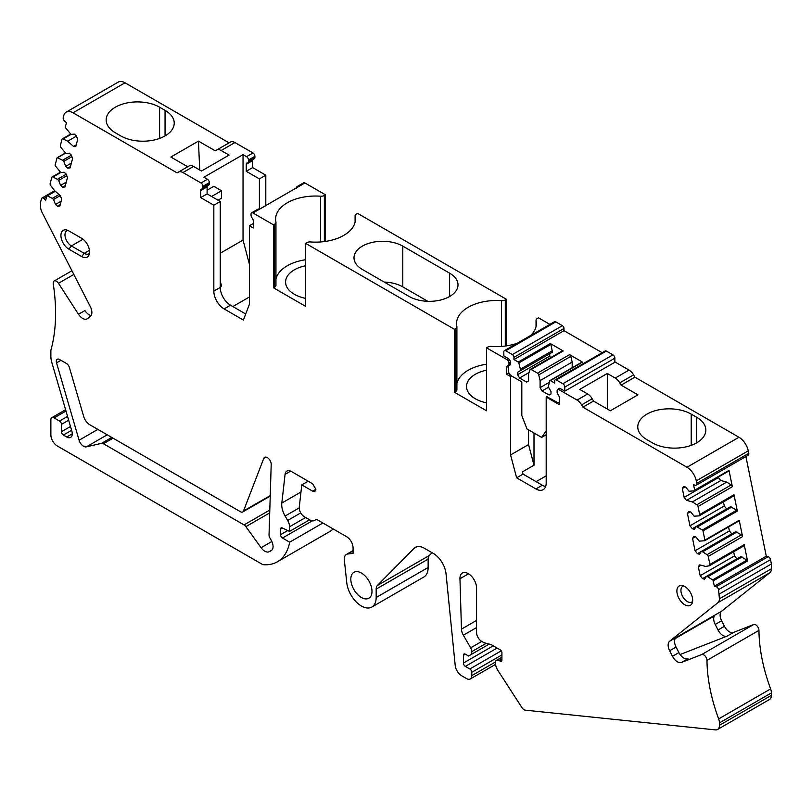 <?xml version="1.0" encoding="UTF-8"?>
<svg xmlns="http://www.w3.org/2000/svg" width="812" height="812" viewBox="0 0 812 812"><rect width="100%" height="100%" fill="white"/><g stroke="black" fill="none" stroke-linecap="round" stroke-linejoin="round"><path stroke-width="1.22" d="M220.255 286.788L221.534 286.047L220.255 281.196M220.255 253.232L243.032 240.078L243.032 154.635L203.893 177.229L207.415 179.259A2.72 1.573 60 0 1 207.425 179.269L201.011 182.974A2.72 1.573 60 0 1 202.929 186.303L202.929 187.45A2.72 1.573 60 0 1 202.361 188.699L201.244 189.338A2.72 1.573 60 0 0 200.686 190.587L207.101 186.882L207.101 193.895L211.587 196.494L221.534 190.749L221.534 198.158L218.002 200.199M221.534 190.749L213.84 186.303L207.101 190.191M207.425 179.269A2.72 1.573 60 0 1 209.344 182.599L209.344 183.745A2.72 1.573 60 0 1 208.775 184.994L202.361 188.699M207.101 186.882A2.72 1.573 60 0 1 207.659 185.633L201.244 189.338L207.659 185.633M232.851 306.56L249.446 296.979M427.802 301.313L402.793 286.88A28.582 16.504 0 0 0 384.198 282.068M243.032 240.078L249.446 264.347M89.482 253.232A9.074 5.237 60 0 1 88.762 253.801A9.074 5.237 60 0 1 84.225 253.354L89.442 250.34M83.027 239.225L71.395 245.945L68.827 249.142A11.165 6.445 60 0 1 61.062 237.185A11.165 6.445 60 0 1 66.016 229.867A11.165 6.445 60 0 1 68.827 230.902L81.667 238.302A11.165 6.445 60 0 1 89.036 254.938A11.165 6.445 60 0 1 81.667 256.541L84.225 253.354L71.395 245.945A9.074 5.237 60 0 1 65.467 237.946A9.074 5.237 60 0 1 66.858 230.679A9.074 5.237 60 0 1 67.711 230.344M692.595 601.438A9.074 5.237 60 0 1 691.885 602.007A9.074 5.237 60 0 1 687.348 601.56A9.074 5.237 60 0 1 681.42 593.562A9.074 5.237 60 0 1 682.811 586.294A9.074 5.237 60 0 1 683.663 585.959M211.587 196.494L220.255 201.488L220.255 287.428A14.514 8.384 60 0 0 230.517 305.21L245.711 313.99M486.52 370.221A29.942 17.285 -0 0 0 466.524 386.522A29.942 17.285 -0 0 0 475.294 398.743A29.942 17.285 -0 0 0 486.52 402.833M506.414 345.871L506.414 299.283L505.287 299.932A4.537 2.619 180 0 1 501.501 300.684A39.92 23.051 180 0 0 468.24 307.251A39.92 23.051 180 0 0 456.547 323.552A39.92 23.051 180 0 0 456.862 326.454A4.537 2.619 180 0 1 456.902 326.789A4.537 2.619 180 0 1 455.573 328.637L454.446 329.286L454.446 392.267L486.52 410.791L486.52 347.81L487.647 347.16A4.537 2.619 180 0 1 491.433 346.409A39.92 23.051 180 0 0 517.244 343.232M549.886 324.384L538.498 317.807L537.361 318.456A4.537 2.619 180 0 0 536.042 320.314A4.537 2.619 180 0 0 536.072 320.638A39.92 23.051 180 0 1 536.397 323.552A39.92 23.051 180 0 1 530.561 335.539M456.862 389.435A4.537 2.619 180 0 1 456.902 389.76A4.537 2.619 180 0 1 455.573 391.617L454.446 392.267M456.902 383.457A39.92 23.051 180 0 1 486.52 364.202M402.793 246.127L449.625 273.167A28.582 16.504 180 0 1 457.998 284.839A28.582 16.504 180 0 1 449.625 296.502A28.582 16.504 180 0 1 409.207 296.502L362.365 269.462A28.582 16.504 180 0 1 354.002 257.8A28.582 16.504 180 0 1 362.365 246.127A28.582 16.504 180 0 1 402.793 246.127L402.793 286.88M305.586 265.757A29.942 17.285 -0 0 0 285.591 282.058A29.942 17.285 -0 0 0 294.36 294.289A29.942 17.285 -0 0 0 305.586 298.369M325.48 241.408L325.48 194.819L324.353 195.469A4.537 2.619 180 0 1 320.567 196.22A39.92 23.051 180 0 0 287.296 202.787A39.92 23.051 180 0 0 275.603 219.088A39.92 23.051 180 0 0 275.928 221.991A4.537 2.619 180 0 1 275.958 222.326A4.537 2.619 180 0 1 274.629 224.173L273.502 224.833L273.502 287.803L305.586 306.327L305.586 243.346L306.713 242.697A4.537 2.619 180 0 1 310.499 241.956A39.92 23.051 180 0 0 343.76 235.389A39.92 23.051 180 0 0 355.453 219.088A39.92 23.051 180 0 0 355.138 216.175A4.537 2.619 180 0 1 355.098 215.85A4.537 2.619 180 0 1 356.427 213.992L357.554 213.343L506.414 299.283M275.958 278.993A39.92 23.051 180 0 1 305.586 259.738M275.928 284.971A4.537 2.619 180 0 1 275.958 285.296A4.537 2.619 180 0 1 274.629 287.154L273.502 287.803M200.686 190.587L200.686 197.6L213.84 205.192L213.84 291.132A14.514 8.384 60 0 0 224.102 308.915L243.397 320.06L249.446 304.185L249.446 225.756L253.293 227.979L253.293 220.965A2.72 1.573 60 0 0 252.735 219.067L251.608 217.129A2.72 1.573 60 0 1 251.05 215.231L251.05 214.084A2.72 1.573 60 0 1 251.608 212.835L258.033 209.131A2.72 1.573 60 0 1 259.363 209.252A2.72 1.573 60 0 1 259.393 209.273L259.393 178.894L265.808 175.189L265.808 205.933M296.603 188.151L296.603 187.785A2.72 1.573 60 0 1 297.172 186.537A2.72 1.573 60 0 1 298.501 186.658L259.393 209.273M298.501 186.658A2.72 1.573 60 0 1 298.532 186.669L304.916 182.954L325.48 194.819M246.564 156.675A2.72 1.573 60 0 1 248.482 160.005L254.897 156.3A2.72 1.573 60 0 0 252.979 152.971L246.564 156.675A2.72 1.573 60 0 1 246.564 156.675L243.032 154.635M248.482 160.005L248.482 161.152A2.72 1.573 60 0 1 247.914 162.4L253.212 159.335A2.72 1.573 60 0 0 252.654 160.583L252.654 167.597L265.808 175.189M259.393 178.894L246.239 171.302L246.239 164.288A2.72 1.573 60 0 1 246.797 163.039M199.732 170.012L198.453 141.115L215.271 150.829L216.601 150.058A9.074 5.237 -120 0 1 221.138 150.514L229.075 155.092L201.488 171.017L193.55 166.44A9.074 5.237 -120 0 0 189.013 165.993L177.097 172.875L73.039 112.797L125.018 82.794L229.065 142.861M198.453 141.115L170.865 157.041L187.684 166.754M91.117 315.492A9.074 5.237 60 0 1 84.915 310.58L78.5 314.285L58.474 283.307L73.821 274.446M680.08 654.543L727.085 636.141A9.074 5.237 60 0 1 718.041 630.01L724.456 626.306A9.074 5.237 60 0 0 733.5 632.436L753.678 624.529A4.537 2.619 60 0 1 757.078 625.971A4.537 2.619 60 0 1 758.946 630.376A136.111 78.581 60 0 0 770.618 688.911A9.074 5.237 60 0 1 771.4 692.9L771.4 695.326A9.074 5.237 60 0 1 769.522 699.477L717.554 729.481A9.074 5.237 60 0 1 715.443 729.886L525.252 710.155A4.537 2.619 60 0 1 521.974 707.668L497.837 670.357A9.074 5.237 60 0 1 495.543 663.353L495.543 661.81A2.72 1.573 60 0 1 496.112 660.562A2.72 1.573 60 0 1 496.731 660.44L499.096 660.674A2.263 1.309 60 0 1 499.705 660.887L501.917 660.318A2.263 1.309 60 0 1 501.451 661.354A2.263 1.309 60 0 1 500.314 661.242M717.554 729.481A9.074 5.237 60 0 0 719.432 725.329L719.432 722.903A9.074 5.237 60 0 0 718.65 718.914A136.111 78.581 60 0 1 706.978 660.379A4.537 2.619 60 0 0 705.1 655.974A4.537 2.619 60 0 0 701.7 654.543L681.532 662.44A9.074 5.237 60 0 1 672.488 656.309L669.646 650.757L676.061 647.052A9.074 5.237 60 0 1 675.188 638.577L714.327 615.983A9.074 5.237 60 0 0 715.199 624.458L718.041 630.01M676.061 647.052L678.903 652.604A9.074 5.237 60 0 0 687.947 658.735L681.532 662.44M700.167 575.708L734.495 555.895L736.849 558.829L702.532 578.641L700.167 575.708L698.34 566.786L699.7 564.847L705.587 566.421L709.333 565.781A1.817 1.045 60 0 0 709.546 565.7A1.817 1.045 60 0 0 709.881 564.462L744.208 544.649A1.817 1.045 60 0 1 743.873 545.887A1.817 1.045 60 0 1 743.66 545.958M734.495 555.895L733.652 551.784M702.532 578.641L704.542 579.179L706.47 576.439L740.798 556.626L746.959 560.097A0.903 0.528 60 0 1 747.547 560.98L744.208 544.649M560.584 388.715L558.981 389.648L577.068 400.083A9.074 5.237 60 0 1 581.605 404.873L582.935 407.177L686.982 467.255A13.611 7.856 60 0 1 696.28 480.856L696.787 483.343A2.72 1.573 60 0 1 696.29 485.2A2.72 1.573 60 0 1 695.427 485.272L693.57 484.774L694.676 490.194A0.903 0.528 60 0 1 694.412 490.854L689.033 491.23L685.693 487.078L683.684 486.54L682.324 488.479L684.14 497.401L718.468 477.578L720.833 480.511L726.72 482.095L731.176 484.937A1.817 1.045 60 0 1 732.343 486.713L729.003 470.371A0.903 0.528 60 0 1 728.74 471.031L694.595 490.742M718.468 477.578L718.366 477.04M689.956 525.8L724.284 505.988L726.638 508.921L692.311 528.734L689.956 525.8L687.429 513.428L688.789 511.489L690.799 512.027L694.138 516.188L699.122 515.874A1.817 1.045 60 0 0 699.335 515.793A1.817 1.045 60 0 0 699.66 514.554L733.987 494.741A1.817 1.045 60 0 1 733.662 495.98A1.817 1.045 60 0 1 733.449 496.051M724.284 505.988L723.441 501.877M692.311 528.734L694.331 529.272L696.26 526.531L730.587 506.718L736.748 510.19A0.903 0.528 60 0 1 737.337 511.073L733.987 494.741M696.26 526.531L702.421 530.003A0.903 0.528 60 0 1 703.009 530.896L704.887 540.102A0.903 0.528 60 0 1 704.623 540.762L699.244 541.137L695.904 536.986L693.895 536.448L692.534 538.386L695.062 550.759L729.389 530.936L731.835 533.89M695.062 550.759L697.417 553.693L699.436 554.231L701.365 551.49L735.692 531.667L741.386 534.844A1.817 1.045 60 0 1 742.564 536.62L739.214 520.279A0.903 0.528 60 0 1 738.95 520.939L704.806 540.65M729.389 530.936L728.577 526.947M507.297 366.039L510.261 364.324L507.297 366.039A2.72 1.573 -120 0 0 506.729 367.288L506.729 374.302L510.586 376.524L510.586 454.953L528.551 444.58L528.551 429.863M607.305 409.025L607.305 373.469L615.242 378.047A9.074 5.237 60 0 1 619.779 382.838L621.109 385.132L637.927 394.845L610.34 410.781L593.521 401.067L582.935 407.177M510.261 362.253L508.982 362.994A2.72 1.573 -120 0 0 507.104 359.696L486.52 347.81M508.677 358.782L507.104 359.696M508.982 362.994L508.982 364.152L510.261 363.411M508.413 365.39A2.72 1.573 -120 0 0 508.982 364.152M506.729 374.302L508.982 373.002M510.586 376.524L511.55 375.966A4.537 2.619 -120 0 1 508.342 370.404L508.342 365.958L510.261 364.852L510.261 361.888A2.72 1.573 -120 0 0 508.342 358.559L503.846 355.96L503.846 351.89A2.72 1.573 -120 0 1 504.414 350.642A2.72 1.573 -120 0 1 505.774 350.774L512.352 354.57L562.391 325.683L555.814 321.877A2.72 1.573 -120 0 0 554.454 321.745L504.414 350.642M607.305 373.469L579.717 389.395L587.655 393.972A9.074 5.237 60 0 1 592.192 398.763L593.521 401.067M682.324 488.479L685.044 486.906M684.14 497.401L686.505 500.334L720.833 480.511M686.505 500.334L692.392 501.907L726.72 482.095M692.392 501.907L696.848 504.759A1.817 1.045 60 0 1 698.026 506.526L732.343 486.713M687.429 513.428L690.149 511.854M697.498 526.866L731.825 507.043M692.534 538.386L695.255 536.813M697.417 553.693L731.744 533.87M701.365 551.49L702.603 551.815L736.931 532.002M702.603 551.815L707.059 554.667A1.817 1.045 60 0 1 708.237 556.433L742.564 536.62M698.34 566.786L701.071 565.213M706.47 576.439L707.709 576.774L742.036 556.951M669.646 650.757A9.074 5.237 60 0 1 669.646 641.226L717.93 602.666A9.074 5.237 60 0 0 719.432 598.769L718.549 589.644A2.72 1.573 60 0 0 716.184 586.711L714.327 586.213L713.22 580.803A0.903 0.528 60 0 0 712.631 579.91L707.709 576.774M55.317 191.267L47.39 195.844A0.903 0.528 -120 0 0 46.812 196.047L45.695 200.188L43.838 198.534A2.72 1.573 60 0 0 41.98 198.037A2.72 1.573 60 0 0 41.483 198.747L40.6 202.046L40.6 206.847A9.074 5.237 60 0 0 42.102 212.48L90.386 306.794A9.074 5.237 60 0 1 90.386 316.315L87.544 318.588A9.074 5.237 60 0 1 87.158 318.852A9.074 5.237 60 0 1 78.5 314.285M47.39 195.844L52.323 198.382L59.002 194.525M60.22 204.665L57.5 206.238L55.49 204.451L53.562 199.488L52.323 198.382M53.562 199.488L60.24 195.631M55.49 204.451L61.154 201.183M57.5 206.238L59.855 206.035L61.682 199.214L60.321 195.702L54.434 190.485L50.689 185.512A1.817 1.045 -120 0 1 50.151 183.573L51.795 177.442A1.817 1.045 -120 0 1 52.13 176.975A1.817 1.045 -120 0 1 52.963 177.026L57.429 179.33L66.229 174.245M66.797 175.727L58.667 180.426L57.429 179.33M58.667 180.426L60.595 185.4L66.259 182.121M65.528 153.153L57.611 157.731A0.903 0.528 -120 0 0 57.023 157.934L55.135 164.968A0.903 0.528 -120 0 0 55.409 165.942L60.778 172.53L64.118 172.225L66.137 174.012L67.497 177.523L64.96 186.973L62.605 187.186L60.595 185.4M62.605 187.186L65.325 185.613M57.611 157.731L62.534 160.268L71.334 155.194M70.431 166.551L67.711 168.125L65.701 166.338L63.772 161.375L62.534 160.268M63.772 161.375L71.913 156.675M65.701 166.338L71.375 163.07M67.711 168.125L70.076 167.911L72.603 158.462L71.243 154.96L69.233 153.174L65.884 153.468L60.9 147.398A1.817 1.045 -120 0 1 60.362 145.46L62.006 139.329A1.817 1.045 -120 0 1 62.341 138.852A1.817 1.045 -120 0 1 63.184 138.913L67.64 141.217L76.44 136.132M73.039 112.797A13.611 7.856 60 0 0 66.239 112.117A13.611 7.856 60 0 0 63.742 115.669L63.234 117.557A2.72 1.573 60 0 0 64.595 121.069L66.462 122.713L65.346 126.855A0.903 0.528 -120 0 0 65.62 127.819L70.999 134.406L74.339 134.112L76.348 135.898L77.708 139.41L75.881 146.221L73.527 146.434L67.64 141.217M73.527 146.434L76.247 144.861M249.446 225.756L253.293 223.533M251.608 212.835A2.72 1.573 60 0 1 252.948 212.957L259.363 209.252M68.827 249.142L81.667 256.541M361.411 573.039A14.971 8.648 60 0 1 371.185 586.234A14.971 8.648 60 0 1 368.892 598.231A14.971 8.648 60 0 1 361.411 597.49A14.971 8.648 60 0 1 351.626 584.295A14.971 8.648 60 0 1 353.92 572.298A14.971 8.648 60 0 1 361.411 573.039M684.78 604.757A11.165 6.445 60 0 1 677.015 592.801A11.165 6.445 60 0 1 681.968 585.482A11.165 6.445 60 0 1 684.78 586.518A11.165 6.445 60 0 1 692.159 603.143A11.165 6.445 60 0 1 684.78 604.757M178.427 172.103L189.013 165.993L178.427 172.103A9.074 5.237 60 0 1 182.964 172.55L193.55 166.44M200.686 197.6L207.101 193.895M213.84 205.192L220.255 201.488M454.446 329.286L305.586 243.346M273.502 224.833L252.948 212.957M297.172 186.537L303.587 182.832A2.72 1.573 60 0 1 304.916 182.954M246.239 171.302L252.654 167.597M254.897 156.3L254.897 157.447A2.72 1.573 60 0 1 254.339 158.695L247.914 162.4L254.339 158.695M201.011 182.974L182.964 172.55M252.968 152.96L234.932 142.547A9.074 5.237 60 0 0 230.395 142.1L216.601 150.058M165.049 110.351A31.303 18.077 180 0 1 174.225 123.13A31.303 18.077 180 0 1 154.899 139.826A31.303 18.077 180 0 1 120.785 135.919L115.324 132.762A31.303 18.077 180 0 1 106.159 119.983A31.303 18.077 180 0 1 125.484 103.286A31.303 18.077 180 0 1 159.599 107.204L165.049 110.351L165.049 135.909M66.239 112.117L118.207 82.114A13.611 7.856 60 0 1 125.018 82.794M309.626 519.802L289.549 531.393L282.322 527.952A2.72 1.573 60 0 0 281.125 527.901A2.72 1.573 60 0 0 280.566 529.15L280.566 534.702A2.72 1.573 60 0 0 282.485 538.031L289.671 542.183A63.519 36.672 60 0 1 277.349 561.802A63.519 36.672 60 0 1 262.804 564.634L57.297 445.991A9.074 5.237 60 0 1 50.882 434.877L50.882 419.753A4.537 2.619 60 0 1 51.816 417.672A4.537 2.619 60 0 1 54.089 417.896L59.52 421.042A2.72 1.573 60 0 1 61.448 424.371L61.448 431.72A2.72 1.573 60 0 0 63.377 435.049L66.736 436.998A7.815 4.517 60 0 0 70.644 437.384A7.815 4.517 60 0 0 71.862 431.172L51.816 362.467A18.138 10.475 60 0 1 50.882 356.356L50.882 350.784A4.537 2.619 60 0 1 50.994 349.87A181.472 104.778 60 0 0 53.257 283.845A4.537 2.619 60 0 1 54.14 281.023A4.537 2.619 60 0 1 58.474 283.307M289.671 542.183L322.882 523.009M333.174 528.957A63.519 36.672 60 0 1 329.317 531.799L277.349 561.802M289.549 531.393L289.549 526.775L305.627 517.498M315.858 489.321L314.914 491.402L312.64 491.169L315.858 489.321L312.64 483.769L291.437 471.518A9.074 5.237 60 0 0 286.9 471.072A9.074 5.237 60 0 0 285.073 474.35L281.815 503.064A16.331 9.429 60 0 0 285.113 516.026L287.671 520.451A9.074 5.237 60 0 1 289.549 526.775M312.64 491.169L301.78 484.896L308.195 481.201M301.78 484.896L299.263 507.175A7.257 4.192 60 0 0 304.348 516.757L309.991 520.015A9.074 5.237 60 0 0 314.528 520.462L316.497 519.325L314.528 520.462M489.2 644.099L468.554 656.015L465.347 654.167A2.72 1.573 60 0 0 463.987 654.025A2.72 1.573 60 0 0 463.429 655.274L463.429 663.059A2.72 1.573 60 0 0 465.347 666.388L469.843 668.986A2.72 1.573 60 0 1 471.762 672.316L471.762 675.655A7.257 4.192 60 0 1 470.26 678.974A7.257 4.192 60 0 1 466.636 678.619L461.592 675.706A9.074 5.237 60 0 1 455.217 665.515L446.032 573.79A18.148 10.475 60 0 0 433.293 553.419L424.402 548.283A18.148 10.475 60 0 0 415.328 547.389A18.148 10.475 60 0 0 414.018 548.404L377.387 585.472A9.074 5.237 60 0 0 376.169 589.116L376.169 597.49A20.868 12.048 60 0 1 371.845 607.041A20.868 12.048 60 0 1 356.661 602.362A20.868 12.048 60 0 1 346.775 582.742L344.359 560.118A9.977 5.765 60 0 1 346.359 554.454A9.977 5.765 60 0 1 347.729 554.007L353.068 553.408L353.068 547.846A9.074 5.237 60 0 0 346.653 536.732L316.497 519.325M376.169 597.49L428.137 567.486A20.868 12.048 60 0 1 423.813 577.038L371.845 607.041M428.137 567.486L428.137 559.113A9.074 5.237 60 0 1 429.365 555.469L432.075 552.718M471.762 654.167L471.762 651.65L486.226 643.307M501.917 660.318L501.917 652.686A2.263 1.309 60 0 0 500.314 649.904L492.031 645.124A9.074 5.237 60 0 0 490.377 644.413L484.419 642.82A4.537 2.619 60 0 1 483.587 642.465L481.699 641.378A7.257 4.192 60 0 1 476.563 632.487L476.563 588A11.744 6.78 60 0 0 471.437 576.175A11.744 6.78 60 0 0 462.393 573.028A11.744 6.78 60 0 0 459.957 578.743L461.46 629.148A9.074 5.237 60 0 0 463.337 635.207L470.635 647.854A5.44 3.146 60 0 1 471.762 651.65M715.199 624.458L721.614 620.754L724.456 626.306M721.614 620.754A9.074 5.237 60 0 1 721.614 611.223L769.898 572.663A9.074 5.237 60 0 0 771.4 568.765L771.4 563.964L719.432 593.968M716.184 586.711L768.162 556.707A2.72 1.573 60 0 1 770.517 559.641L771.4 563.964M714.327 586.213L766.295 556.21L745.903 456.557M768.162 556.707L766.295 556.21M709.881 564.462L708.237 556.433M699.66 514.554L698.026 506.526M696.787 483.343L748.765 453.329A2.72 1.573 60 0 1 748.268 455.197L696.29 485.2M748.765 453.329L748.258 450.853A13.611 7.856 60 0 0 738.961 437.252L634.903 377.174L621.109 385.132M691.215 414.13A31.303 18.077 0 0 0 657.101 410.212A31.303 18.077 0 0 0 637.775 426.909A31.303 18.077 0 0 0 646.941 439.688L652.401 442.844A31.303 18.077 0 0 0 686.516 446.752A31.303 18.077 0 0 0 705.841 430.055A31.303 18.077 0 0 0 696.666 417.277L691.215 414.13L691.215 445.352M615.242 378.047L629.036 370.079A9.074 5.237 60 0 1 633.573 374.87L634.903 377.174M271.939 550.079L268.945 551.815L271.228 550.668A9.074 5.237 60 0 0 271.188 540.213L269.97 538.102A4.537 2.619 60 0 1 269.036 534.814L271.198 464.434A5.44 3.146 60 0 0 268.894 458.871A5.44 3.146 60 0 0 264.631 457.349A5.44 3.146 60 0 0 263.738 458.455L243.478 511.032A4.537 2.619 60 0 1 242.727 511.956A4.537 2.619 60 0 1 240.464 511.733L89.675 424.676A9.074 5.237 60 0 1 83.727 416.617L69.406 367.501A4.537 2.619 60 0 0 66.432 363.471L59.509 359.472A4.537 2.619 60 0 0 57.246 359.249A4.537 2.619 60 0 0 56.535 362.852L79.099 440.226L97.856 429.396M268.945 551.815A9.074 5.237 60 0 1 261.088 547.714L271.858 541.502M79.099 440.226A6.8 3.928 60 0 0 86.326 446.864L101.581 443.332A4.537 2.619 60 0 1 103.418 443.728L244.047 524.917A4.537 2.619 60 0 1 245.884 526.653L261.088 547.714M558.981 389.648A2.72 1.573 -120 0 0 557.661 389.537A2.72 1.573 -120 0 0 557.103 390.785L557.103 391.932A2.72 1.573 -120 0 0 557.661 393.83L558.778 395.769A2.72 1.573 -120 0 1 559.346 397.657L559.346 404.67L546.192 397.078L547.156 396.52M528.551 444.58L534.002 465.195L534.002 433.009M510.586 454.953L516.625 477.801L523.04 474.106L522.451 471.863L534.002 465.195M546.192 397.078L546.192 483.018A14.514 8.384 60 0 1 543.187 489.666A14.514 8.384 60 0 1 535.93 488.946L516.625 477.801M629.036 370.079L614.846 361.888M523.04 474.106L542.345 485.241A14.514 8.384 -120 0 0 545.644 486.52M536.113 481.648L546.192 475.832M546.831 396.713L557.103 402.265A4.537 2.619 -120 0 0 559.346 402.498M546.192 430.918L541.624 437.414L546.192 434.775M511.55 375.966L521.812 381.894L521.812 415.551L527.018 428.98L541.624 437.414M602.149 352.702L563.995 330.677L563.995 328.454A2.263 1.309 -120 0 0 562.391 325.683M612.918 354.854L606.341 351.048A2.263 1.309 -120 0 0 605.214 350.936L555.164 379.833A2.263 1.309 60 0 1 556.301 379.945L562.878 383.741A2.72 1.573 -120 0 1 564.797 387.08L614.846 358.183A2.72 1.573 -120 0 0 612.918 354.854L562.878 383.741M558.463 389.07A2.72 1.573 -120 0 1 558.95 388.42A2.72 1.573 -120 0 1 560.31 388.562L564.797 391.151L614.846 362.253L614.846 358.183M564.797 391.151L564.797 387.08M529.008 372.546L519.568 378.006L526.623 382.076L528.551 380.97L528.551 373.926L529.932 369.825A1.817 1.045 60 0 1 530.236 369.409A1.817 1.045 60 0 1 531.149 369.501L537.493 373.165A1.817 1.045 -120 0 1 538.721 374.89L540.102 380.595L540.102 387.628L542.02 390.968L549.085 395.038L551.003 393.932L551.003 391.526L548.283 386.796L549.805 380.787A0.903 0.528 -120 0 1 550.414 380.625L554.697 383.091L554.697 380.869A2.263 1.309 60 0 1 555.164 379.833M563.995 330.677L513.955 359.574L518.239 362.04A0.903 0.528 60 0 1 518.848 362.913L550.922 344.389A0.903 0.528 60 0 0 550.313 343.527L563.234 350.977A1.817 1.045 60 0 0 562.32 350.885A1.817 1.045 60 0 0 562.005 351.302M537.493 373.165L569.577 354.641L582.488 362.101A0.903 0.528 60 0 0 581.879 362.264M519.568 378.006L517.64 374.667L517.64 372.261L552.444 352.164L550.922 344.389M552.444 352.164L549.724 353.738L549.724 356.143L550.597 357.656M517.64 374.667L549.724 356.143M517.64 372.261L549.724 353.738M520.37 370.688L520.37 369.206L552.444 350.682M520.37 369.206L518.848 362.913M563.995 328.454L513.955 357.351L513.955 359.574M513.955 357.351A2.263 1.309 -120 0 0 512.352 354.57M540.102 387.628L549.277 382.33M542.02 390.968L548.516 387.212M569.577 354.641A1.817 1.045 60 0 1 570.795 356.377L572.176 362.071L572.176 367.745M540.102 380.595L572.176 362.071M536.072 320.638L536.072 326.454M501.501 300.684L501.501 346.409M505.287 299.932L505.287 346.034M455.573 328.637L455.573 391.617M449.625 273.167L449.625 296.502M355.138 216.175L355.138 221.991M320.567 196.22L320.567 241.956M324.353 195.469L324.353 241.57M274.629 224.173L274.629 287.154M508.342 366.364L506.729 367.288M581.605 404.873L592.192 398.763M694.676 490.194L729.003 470.371M696.848 504.759L731.176 484.937M702.421 530.003L736.748 510.19M703.009 530.896L737.337 511.073M704.887 540.102L739.214 520.279M707.059 554.667L741.386 534.844M712.631 579.91L746.959 560.097M713.22 580.803L747.547 560.98M672.488 656.309L678.903 652.604M60.768 172.52L52.963 177.026M70.989 134.406L63.184 138.913M202.929 186.303L209.344 182.599M202.929 187.45L209.344 183.745M224.102 308.915L230.517 305.21M213.84 291.132L220.255 287.428M246.239 164.288L252.654 160.583M248.482 161.152L254.897 157.447M221.138 150.514L234.932 142.547M43.838 198.534L46.558 196.971M66.736 436.998L72.258 433.801M63.377 435.049L71.608 430.299M61.448 431.72L70.492 426.493M61.448 424.371L68.665 420.21M59.52 421.042L67.548 416.404M54.089 417.896L65.985 411.034M282.485 538.031L312.265 520.847M280.566 534.702L287.763 530.54M280.566 529.15L282.495 528.033M287.671 520.451L300.714 512.92M285.113 516.026L299.222 507.886M281.815 503.064L300.978 492.011M285.073 474.35L290.655 471.122M347.729 554.007L353.068 550.932M376.169 589.116L428.137 559.113M377.387 585.472L429.365 555.469M414.018 548.404L416.86 546.76M471.762 675.655L495.543 661.922M471.762 672.316L501.917 654.908M469.843 668.986L501.278 650.828M465.347 666.388L497.106 648.057M463.429 663.059L493.26 645.834M463.429 655.274L465.347 654.167M470.635 647.854L481.78 641.429M463.337 635.207L476.563 627.564M461.46 629.148L476.563 620.419M459.957 578.743L468.554 573.779M499.705 660.887L501.917 659.608M499.096 660.674L501.917 659.039M496.731 660.44L501.917 657.446M719.432 725.329L771.4 695.326M719.432 722.903L771.4 692.9M718.65 718.914L770.618 688.911M706.978 660.379L758.946 630.376M701.7 654.543L753.678 624.529M727.085 636.141L733.5 632.436M669.646 641.226L721.614 611.223M717.93 602.666L769.898 572.663M719.432 598.769L771.4 568.765M718.549 589.644L770.517 559.641M696.28 480.856L748.258 450.853M686.982 467.255L738.961 437.252M619.779 382.838L633.573 374.87M245.884 526.653L269.716 512.89M244.047 524.917L269.797 510.048M103.418 443.728L113.051 438.165M101.581 443.332L111.782 437.445M86.326 446.864L107.214 434.806M56.535 362.852L60.951 360.305M243.478 511.032L270.244 495.584M263.738 458.455L266.042 457.126M577.068 400.083L587.655 393.972M542.345 485.241L535.93 488.946M696.666 442.834L696.666 417.277M159.599 138.426L159.599 107.204M606.341 351.048L556.301 379.945M518.239 362.04L550.313 343.527M531.149 369.501L563.234 350.977M550.414 380.625L582.488 362.101M555.814 321.877L505.774 350.774M538.721 374.89L570.795 356.377M536.042 320.314L536.042 326.617M456.902 326.789L456.902 389.76M355.098 215.85L355.098 222.153M275.958 222.326L275.958 285.296M694.514 490.813L728.841 470.99M699.335 515.793L733.662 495.98M704.725 540.721L739.052 520.898M709.546 565.7L743.873 545.887M55.135 191.104L46.974 195.814M60.403 172.195L52.13 176.975M65.346 152.991L57.185 157.701M70.614 134.071L62.341 138.852M41.98 198.037L54.688 190.708M54.14 281.023L71.933 270.751M51.816 417.672L65.599 409.715M346.359 554.454L353.068 550.577M470.26 678.974L495.604 664.348M496.112 660.562L501.917 657.212M242.727 511.956L270.234 496.081M559.752 388.329L557.661 389.537M530.236 369.409L562.32 350.885M549.957 380.574L582.042 362.061"/></g></svg>
